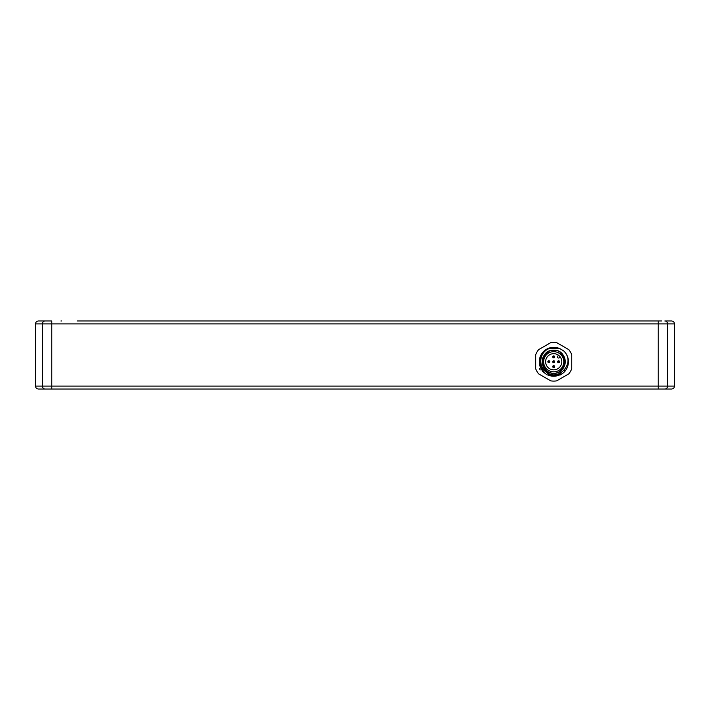 <?xml version="1.0" encoding="UTF-8"?>
<svg xmlns="http://www.w3.org/2000/svg" width="710" height="710" viewBox="0 0 710 710"><rect width="100%" height="100%" fill="white"/><g stroke="black" fill="none" stroke-linecap="round" stroke-linejoin="round"><path stroke-width="1.06" d="M659.989 389.027L664.817 389.027A2.92 2.822 -90 0 0 667.631 386.107L674.5 386.107C674.331 387.873 673.355 388.849 671.58 389.027L38.42 389.027C36.645 388.849 35.669 387.873 35.5 386.107L35.5 323.893L51.768 323.893L51.768 386.107L35.5 386.107M48.404 320.973L38.42 320.973L51.768 320.973L51.768 323.893L667.631 323.893L667.631 386.107L51.768 386.107L51.768 389.027L50.011 389.027M568.799 349.639L556.658 342.628A19.348 19.348 0 0 0 550.774 342.628L538.624 349.639A19.348 19.348 0 0 0 535.686 354.734L535.686 368.765A19.348 19.348 0 0 0 538.624 373.859L550.774 380.871A19.348 19.348 0 0 0 556.658 380.871L568.799 373.859A19.348 19.348 0 0 0 571.745 368.765L571.745 354.734A19.348 19.348 0 0 0 568.799 349.639L568.666 349.56M77.097 320.973L661.596 320.973M78.473 320.973L633.409 320.973M664.817 320.973L671.58 320.973L664.817 320.973A2.92 2.822 90 0 1 667.631 323.893L674.5 323.893C674.331 322.127 673.355 321.151 671.58 320.973M198.418 320.973L211.562 320.973M348.424 320.973L361.576 320.973M498.438 320.973L511.582 320.973M648.443 320.973L658.232 320.973L658.232 389.027M60.954 320.973L61.521 320.973M547.41 374.942L547.8 374.942A14.457 14.457 0 0 0 559.631 374.942M559.631 348.566A14.457 14.457 0 0 0 545.528 373.664C540.372 369.164 538.828 363.786 540.905 357.547L541.144 356.881M563.598 350.82L559.755 348.566L549.221 348.566C539.707 351.956 537.923 365.552 545.422 370.913C556.232 383.48 577.115 363.502 563.598 350.82C566.757 353.775 568.373 357.423 568.453 361.754C568.222 367.691 565.506 372.084 560.288 374.942L547.135 374.942L542.36 371.144L545.528 373.664M540.186 369.972L539.396 368.57L540.248 369.928M559.16 374.942L556.507 374.942A13.481 13.481 0 0 1 550.924 374.942L547.8 374.942M542.067 354.964L542.822 353.802M540.905 357.547A13.481 13.481 0 0 1 542.955 353.624M552.202 348.353L550.924 348.566A13.481 13.481 0 0 1 556.507 348.566L555.815 348.433L556.507 348.566M550.924 374.942L556.507 374.942L551.617 375.066M549.629 374.942L541.632 368.428M541.189 367.549L540.984 367.105M540.851 366.777L540.629 366.147M540.221 364.665L540.035 363.653M554.412 375.217L555.114 375.155L554.412 375.217M555.114 348.344L554.412 348.291L555.114 348.344M552.309 375.155L553.01 375.217M553.028 348.291L553.498 348.273M553.933 348.273L554.43 348.291M555.22 348.353L555.832 348.433M564.805 369.972L564.379 370.522M560.944 373.504L560.465 373.797M560.048 374.019L557.794 374.942M551.803 375.093L555.628 375.093M555.628 348.406L551.803 348.406M553.711 374.942L556.507 374.942M555.007 350.279A11.546 11.546 0 0 0 552.424 350.279M550.117 350.784L551.129 350.5A11.546 11.546 0 0 0 550.525 350.66M549.3 351.086A11.546 11.546 0 0 0 548.377 351.512M548.129 351.645A11.546 11.546 0 0 0 553.711 373.291L552.957 373.265M554.359 373.274A11.546 11.546 0 0 0 555.753 373.114M556.285 373.007A11.546 11.546 0 0 0 557.669 372.599M558.131 372.413A11.546 11.546 0 0 0 558.726 372.147M559.853 371.525A11.546 11.546 0 0 0 560.394 371.161M561.406 370.354A11.546 11.546 0 0 0 561.876 369.91M562.737 368.952A11.546 11.546 0 0 0 563.128 368.428M563.483 367.895A11.546 11.546 0 0 0 564.113 366.759M564.379 366.165A11.546 11.546 0 0 0 564.805 364.949M564.965 364.319A11.546 11.546 0 0 0 565.187 363.041M565.24 362.402A11.546 11.546 0 0 0 564.965 359.18M564.805 358.559A11.546 11.546 0 0 0 564.379 357.334M564.113 356.739A11.546 11.546 0 0 0 562.32 354.059M561.876 353.589A11.546 11.546 0 0 0 561.406 353.145M561.291 353.039A11.546 11.546 0 0 0 559.853 351.974M558.726 351.352A11.546 11.546 0 0 0 558.131 351.086M556.906 350.66A11.546 11.546 0 0 0 556.285 350.5M549.602 372.537L550.596 372.865M552.575 373.238L551.83 373.14M548.821 372.209L548.12 371.845M543.824 355.79L549.078 351.184L550.818 350.58M549.647 352.524C539.351 355.63 541.828 373.238 553.649 373.291C538.792 373.921 538.863 349.489 553.711 350.207L552.797 350.243M546.824 352.488L545.768 353.376M546.256 352.941L545.733 353.411M542.307 359.952L542.174 361.585M544.384 354.956L542.174 361.461M542.325 359.881L542.174 361.914M544.144 368.206L544.623 368.863L544.144 368.206M545.324 369.679L544.739 369.005M545.839 370.194L546.611 370.851M546.869 371.046L547.854 371.694M548.502 372.049L549.149 372.351M550.862 350.562L548.954 351.237M552.779 373.256L553.285 373.283M553.711 350.207L553.711 350.207C568.603 349.489 568.603 374.01 553.711 373.291L553.693 373.291C568.603 374.01 568.603 349.489 553.711 350.207M542.795 357.991L542.626 358.541M542.538 364.647L542.404 364.079M543.097 366.28L543.94 367.886M548.448 372.022L549.007 372.288M552.167 373.185L552.744 373.256M553.321 373.283L551.537 373.087M557.891 352.577C568.151 355.79 565.471 373.371 553.649 373.291L552.921 373.265M552.389 373.22L550.978 372.963M548.644 372.12L548.058 371.818M544.455 368.65L543.824 367.7M542.6 364.869L542.325 363.635M542.236 363.005L542.2 362.544M543.292 356.784L545.324 353.828M548.83 351.29L551.075 350.509M543.585 356.216L542.609 358.603M542.467 359.171L542.351 359.704M543.185 366.484L544.969 369.28M548.244 371.916L550.818 372.927M543.629 361.754A10.082 10.082 0 0 0 553.711 371.836A10.082 10.082 0 0 0 563.793 361.754A10.082 10.082 0 0 0 553.711 351.672A10.082 10.082 0 0 0 543.629 361.754M545.626 361.754A8.085 8.085 0 0 0 553.711 369.839A8.085 8.085 0 0 0 561.796 361.754A8.085 8.085 0 0 0 553.711 353.669A8.085 8.085 0 0 0 545.626 361.754M558.548 355.266L557.776 356.029A1.171 1.171 0 0 0 557.776 357.689A1.171 1.171 0 0 0 559.427 357.689L560.199 356.917M557.607 361.754A0.976 0.976 0 0 0 558.584 362.721A0.976 0.976 0 0 0 559.56 361.754A0.976 0.976 0 0 0 558.584 360.778A0.976 0.976 0 0 0 557.607 361.754A0.976 0.976 0 0 0 558.584 362.721A0.976 0.976 0 0 0 559.56 361.754A0.976 0.976 0 0 0 558.584 360.778A0.976 0.976 0 0 0 557.607 361.754M552.735 366.617A0.976 0.976 0 0 0 553.711 367.594A0.976 0.976 0 0 0 554.688 366.617A0.976 0.976 0 0 0 553.711 365.65A0.976 0.976 0 0 0 552.735 366.617A0.976 0.976 0 0 0 553.711 367.594A0.976 0.976 0 0 0 554.688 366.617A0.976 0.976 0 0 0 553.711 365.65A0.976 0.976 0 0 0 552.735 366.617M547.871 361.754A0.976 0.976 0 0 0 548.839 362.721A0.976 0.976 0 0 0 549.815 361.754A0.976 0.976 0 0 0 548.839 360.778A0.976 0.976 0 0 0 547.871 361.754A0.976 0.976 0 0 0 548.839 362.721A0.976 0.976 0 0 0 549.815 361.754A0.976 0.976 0 0 0 548.839 360.778A0.976 0.976 0 0 0 547.871 361.754M552.735 356.881A0.976 0.976 0 0 0 553.711 357.858A0.976 0.976 0 0 0 554.688 356.881A0.976 0.976 0 0 0 553.711 355.905A0.976 0.976 0 0 0 552.735 356.881A0.976 0.976 0 0 0 553.711 357.858A0.976 0.976 0 0 0 554.688 356.881A0.976 0.976 0 0 0 553.711 355.905A0.976 0.976 0 0 0 552.735 356.881M554.688 361.754A0.976 0.976 0 0 0 553.711 360.778A0.976 0.976 0 0 0 552.735 361.754A0.976 0.976 0 0 0 553.711 362.721A0.976 0.976 0 0 0 554.688 361.754A0.976 0.976 0 0 0 553.711 360.778A0.976 0.976 0 0 0 552.735 361.754M45.183 389.027A2.92 2.822 -90 0 1 42.369 386.107L42.369 323.893A2.92 2.822 90 0 1 45.183 320.973M558.353 361.754L558.814 361.754L558.353 361.754M553.481 366.617L553.942 366.617L553.481 366.617M548.608 361.754L549.078 361.754L548.608 361.754M553.481 356.881L553.942 356.881L553.481 356.881M553.942 361.754L553.481 361.754L553.942 361.754M674.5 386.107L674.5 323.893M35.5 323.893C35.669 322.127 36.645 321.151 38.42 320.973"/></g></svg>
